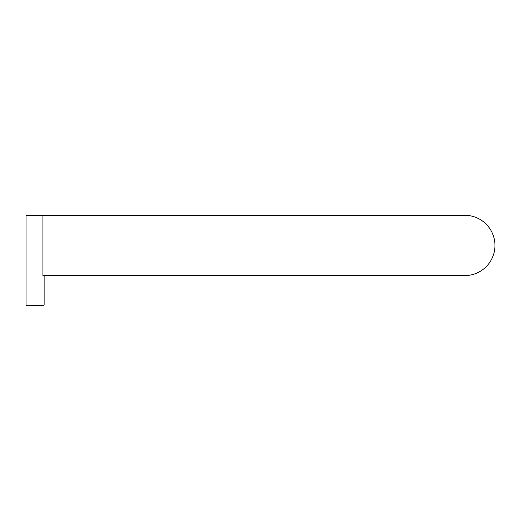 <?xml version="1.0" encoding="UTF-8"?>
<svg xmlns="http://www.w3.org/2000/svg" width="521" height="521" viewBox="0 0 521 521"><rect width="100%" height="100%" fill="white"/><g stroke="black" fill="none" stroke-linecap="round" stroke-linejoin="round"><path stroke-width="0.78" d="M383.449 215.297L464.817 215.297A30.133 30.133 0 0 1 494.95 245.43A30.133 30.133 0 0 1 464.817 275.57L42.917 275.57L42.917 215.297L464.817 215.297A30.133 30.133 0 0 1 494.95 245.43A30.133 30.133 0 0 1 464.817 275.57L383.449 275.57M44.129 305.098L43.53 305.703L26.656 305.703L26.05 305.098L44.129 305.098L44.129 275.57M42.917 275.57L42.917 215.297L26.05 215.297L26.05 305.098"/></g></svg>
